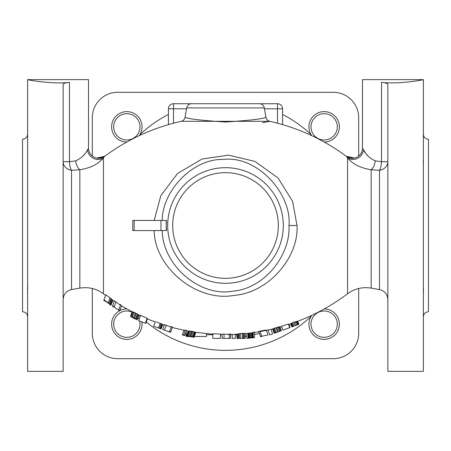 <?xml version="1.0" encoding="UTF-8"?>
<svg xmlns="http://www.w3.org/2000/svg" width="451" height="451" viewBox="0 0 451 451"><rect width="100%" height="100%" fill="white"/><g stroke="black" fill="none" stroke-linecap="round" stroke-linejoin="round"><path stroke-width="0.68" d="M22.55 262.285L22.55 188.715M428.45 262.285L428.45 188.715M423.376 134.172C423.675 137.256 425.366 138.947 428.45 139.246L428.45 311.754C425.366 312.053 423.675 313.744 423.376 316.827M365.626 153.109L363.483 149.811A10.147 9.341 142 0 1 357.604 158.324A10.147 9.341 142 0 1 347.563 157.844C352.513 164.017 360.377 167.986 371.162 169.756L371.162 288.116C362.514 286.74 354.644 288.623 347.563 293.776L347.563 157.844L346.306 156.283A10.147 10.147 -41.7 0 0 362.491 148.131L362.491 79.63L423.376 79.63L421.099 80.086M368.196 156.249L366.347 154.073M154.18 230.574C154.53 267.522 196.816 302.142 233.748 295.444C268.61 292.902 298.917 257.301 297.006 225.5L292.609 201.366L278.092 177.998L255.018 161.447L228.55 155.144L201.958 159.062L177.542 173.46L160.844 195.627L154.18 220.426M75.717 160.86A10.147 5.829 80.6 0 0 79.838 169.756L79.838 288.116C88.486 286.74 96.356 288.623 103.437 293.776L103.437 157.844L104.694 156.283A10.147 10.147 -137.1 0 1 88.509 148.131L87.517 149.811C85.042 154.766 81.112 158.448 75.717 160.86L69.482 161.695A10.147 3.805 88.1 0 0 71.523 170.303L79.838 169.756C90.623 167.986 98.487 164.017 103.437 157.844A10.147 9.341 38 0 1 93.396 158.324A10.147 9.341 38 0 1 87.517 149.811M96.638 158.075L104.694 156.283C127.751 139.291 153.244 127.633 181.178 121.313L269.822 121.313L262.437 122.666M185.062 117.243C187.306 118.799 200.785 120.394 225.506 122.024C250.232 120.389 263.705 118.799 265.938 117.243L264.292 107.924A5.074 5.074 0 0 0 259.297 103.73L191.703 103.73A5.074 5.074 0 0 0 186.708 107.924L185.062 117.243A5.074 5.074 -34.9 0 1 181.178 121.313M166.233 220.426L166.233 225.5L166.447 220.426L132.774 220.426L132.774 230.574L166.447 230.574L166.233 225.5L166.233 230.574M162.202 230.574C162.597 265.278 200.002 297.485 233.026 291.149C264.196 288.646 290.675 255.311 288.984 225.5C292.022 194.437 257.763 155.341 223.403 159.417C192.526 158.566 162.371 190.88 162.202 220.426M155.437 321.574L153.729 326.265L161.08 328.937L162.704 324.478L156.627 322.008M171.171 327.178L164.435 324.664L162.693 329.455L165.105 330.403L162.693 329.455M170.726 326.547L172.564 327.054L171.335 326.716L169.587 331.519L170.664 331.818M185.406 330.093L184.064 330.07L182.311 334.896L184.899 335.189L186.663 330.346L185.406 330.093L183.551 335.183L182.311 334.896M188.884 335.984L190.655 331.124L191.726 331.271L188.185 331.113L186.426 335.944L189.956 336.136L193.665 337.077L195.435 332.212L192.786 331.446M190.801 336.283L192.577 331.412L191.726 331.271L189.956 336.136M104.846 301.093L103.775 300.327L103.972 299.78L109.153 303.478L110.957 298.528L110.072 297.857L112.31 299.752L111.645 299.109L109.847 304.047L110.985 305.237L112.773 300.332L112.31 299.752L112.632 300.107L110.839 305.023M106.312 295.163L109.604 297.525M108.268 302.818L110.072 297.857L105.793 294.785L103.972 299.78M120.428 305.265L114.61 300.93M120.896 304.904L120.067 304.402M137.177 319.821L138.919 315.029L135.418 312.909L132.25 311.726L130.497 316.54L134.426 318.107L137.16 319.86L130.497 316.54M135.588 312.994L136.179 313.287L134.426 318.107M147.178 318.31L140.588 315.396L138.632 320.768L145.385 323.226L147.178 318.31M212.816 333.712L212.816 338.391L220.426 338.391L220.426 334.05L212.816 333.712L218.673 333.999M254.46 337.173L254.46 332.026L253.191 332.207L253.191 337.348L254.46 337.173L254.46 337.636L253.191 337.81L253.191 337.348M224.023 334.106L222.117 334.084L222.117 338.391L224.023 338.391L224.023 334.106L229.305 334.552M224.023 338.391L230.574 338.391L230.574 334.05L229.305 334.078L230.314 334.056M228.674 334.09L229.305 334.078L229.305 338.391M240.958 333.52L241.544 333.475M244.949 338.391L245.158 333.514L245.158 338.391L239.244 338.391L239.244 333.684L240.298 333.571L236.916 334.214L236.916 338.391L237.13 334.118M244.949 333.419L240.298 333.571L240.298 338.391M242.198 338.391L242.198 333.419L243.258 333.368L243.258 338.391M261.676 336.023L259.906 331.164L258.637 331.378L260.407 336.243L261.749 336.22L268.052 334.997L266.389 330.425M259.906 331.164L266.22 329.969M274.388 333.244L281.339 330.713L279.986 326.992L276.796 327.494L272.793 328.858L274.191 333.312L272.635 329.038M278.363 331.795L276.796 327.494L279.868 326.659M288.375 324.077L281.497 326.197L282.929 330.132L289.683 327.674L288.375 324.077M290.545 323.857L291.87 326.879L290.726 323.733L293.973 322.155L292.795 322.617L294.058 326.084L291.87 326.879M296.437 325.216L295.18 321.76L293.973 322.155L297.711 321.287L298.821 324.348L294.058 326.084M169.587 331.519L168.437 331.615L165.105 330.403M160.883 328.864L162.529 324.342M158.498 327.995L160.218 323.271M159.491 328.362L161.204 323.655M160.285 328.649L161.965 324.027M170.816 331.857L172.564 327.054M109.153 303.478L109.847 304.047M108.894 303.579L108.184 303.055L108.894 303.579M109.745 304.324L109.413 304.008L109.745 304.324M104.953 300.794L108.184 303.055L104.953 300.794M114.402 300.794L112.609 305.722L116.758 308.974L113.703 306.432M116.758 308.974L119.949 310.288L121.725 305.406M132.008 311.771L130.548 316.405M131.5 317.042L134.201 318.553M246.849 333.458L246.849 338.391L253.191 337.76M193.022 336.976L187.475 336.153L194.054 337.241L195.813 332.404M189.561 331.045L187.796 335.894L187.12 335.888L188.884 331.045M188.952 336.423L191.703 336.897M164.508 330.025L166.256 325.233M147.392 318.953L145.786 323.373L145.385 323.226M110.518 304.673L112.31 299.752M118.838 309.623L120.62 304.735M114.25 306.781L116.042 301.866M137.019 319.635L138.767 314.832M136.298 319.145L138.045 314.336M135.559 318.705L137.313 313.89M133.659 317.735L135.418 312.909M132.318 317.109L134.071 312.284M131.529 316.794L133.282 311.974M130.722 316.534L132.476 311.72M235.225 334.354L235.225 338.391L232.265 338.391L232.265 334.473M239.244 338.391L237.13 338.391M237.553 338.391L237.553 333.994M238.399 338.391L238.399 333.813M244.104 338.391L244.104 333.368M252.983 337.726L252.983 332.714M252.56 337.714L252.56 332.776M251.923 337.748L251.923 332.855M251.077 337.827L251.077 332.968M250.232 337.929L250.232 333.075M249.386 338.058L249.386 333.176M248.755 338.182L248.755 333.25M248.332 338.295L248.332 333.295M248.118 338.38L248.118 333.323M193.473 336.976L195.249 332.111M192.876 336.767L194.652 331.897M191.85 336.497L193.626 331.62M186.663 335.91L188.422 331.073M270.978 329.427L272.601 333.892L269.822 334.907L268.063 330.076M288.95 324.41L290.083 327.527L289.683 327.674M274.586 333.171L272.962 328.711M275.381 332.877L273.746 328.39M276.175 332.59L274.546 328.114M277.568 332.083L275.973 327.708M279.552 331.361L278.041 327.206M280.347 331.073L278.887 327.054M281.142 330.78L279.75 326.952M292.068 326.806L290.906 323.609M292.468 326.659L291.267 323.373M293.06 326.445L291.836 323.074M295.247 325.65L293.973 322.155M297.435 324.855L296.211 321.501M298.026 324.635L296.837 321.371M298.427 324.495L297.271 321.321M298.624 324.421L297.491 321.298M362.491 148.131L363.483 149.811C365.958 154.766 369.893 158.448 375.283 160.86A10.147 5.829 99.4 0 1 371.162 169.756L379.477 170.303A10.147 3.805 91.9 0 0 381.518 161.695L381.518 82.386C400.195 84.438 424.318 79.669 423.376 79.63L423.376 371.37L387.86 371.37L387.86 84.568C387.629 83.429 385.515 82.702 381.518 82.386M375.283 160.86L381.518 161.695L387.86 161.695A10.147 8.738 180 0 1 379.477 170.303L379.477 289.581C384.68 290.889 387.477 294.221 387.86 299.577M423.472 159.586L423.376 165.342L423.376 156.768M423.54 289.085L423.376 294.232M423.478 291.216L423.54 289.125M282.58 124.606L282.58 108.804A5.074 5.074 0 0 0 277.506 103.73A5.074 5.074 0 0 1 282.58 108.804L277.506 108.804L277.506 103.73L173.494 103.73A5.074 5.074 0 0 0 168.42 108.804A5.074 5.074 0 0 1 173.494 103.73L173.494 108.804L168.42 108.804L168.42 124.606M358.686 117.683L358.686 156.052L358.686 117.683A25.369 25.369 0 0 0 333.317 92.314L117.683 92.314A25.369 25.369 0 0 0 92.314 117.683L92.314 156.052L92.314 117.683M358.686 288.516L358.686 333.317L358.686 288.516M333.317 358.686L117.683 358.686L333.317 358.686A25.369 25.369 0 0 0 358.686 333.317M92.314 333.317L92.314 288.516L92.314 333.317A25.369 25.369 0 0 0 117.683 358.686M117.683 92.314L333.317 92.314M84.67 154.05L82.809 156.243M88.159 148.717L87.906 149.146M79.838 288.116L71.523 289.581L71.523 170.303A10.147 8.738 180 0 1 63.14 161.695L69.482 161.695L69.482 82.386C65.485 82.702 63.371 83.429 63.14 84.568L63.14 371.37L27.624 371.37L27.624 79.63C26.682 79.669 50.805 84.438 69.482 82.386M27.624 156.768L27.624 165.342M27.624 134.172C27.325 137.256 25.634 138.947 22.55 139.246L22.55 311.754C25.634 312.053 27.325 313.744 27.624 316.827M27.624 294.232L27.584 292.626M27.46 289.085L27.624 285.658M29.901 80.086L27.624 79.63L88.509 79.63L88.509 148.131M194.336 336.463L206.473 336.463L206.473 333.689M236.916 334.727L235.225 334.727M232.265 334.727L230.574 334.727M222.117 334.727L220.426 334.727M212.816 334.727L206.473 334.727M259.426 333.554L254.46 334.524M246.849 336.012L245.158 336.339M189.183 336.463L186.178 336.463L186.178 331.682M141.902 321.958A15.221 15.221 0 0 1 126.838 339.383A15.221 15.221 0 0 1 119.678 310.733M119.814 310.66A15.221 15.221 0 0 1 126.748 308.941M139.246 315.345A15.221 15.221 0 0 1 140.109 316.709M311.754 315.345A15.221 15.221 0 0 0 324.162 339.383A15.221 15.221 0 0 0 339.383 324.162A15.221 15.221 0 0 0 324.252 308.941M139.246 135.655A15.221 15.221 0 0 0 126.838 111.617A15.221 15.221 0 0 0 111.617 126.838A15.221 15.221 0 0 0 126.748 142.059M311.754 135.655A15.221 15.221 0 0 1 324.162 111.617A15.221 15.221 0 0 1 339.383 126.838A15.221 15.221 0 0 1 324.252 142.059M126.838 310.998A13.164 13.164 0 0 1 131.917 312.019A13.164 13.164 0 0 0 113.675 324.162A13.164 13.164 0 0 0 126.838 337.325A13.164 13.164 0 0 0 139.647 321.14A13.164 13.164 0 0 1 126.838 337.325A13.164 13.164 0 0 1 113.675 324.162A13.164 13.164 0 0 1 126.838 310.998M138.085 317.324A13.164 13.164 0 0 1 139.122 319.426A13.164 13.164 0 0 0 138.085 317.324M324.162 310.998A13.164 13.164 0 0 1 337.325 324.162A13.164 13.164 0 0 1 324.162 337.325A13.164 13.164 0 0 1 310.998 324.162A13.164 13.164 0 0 1 324.162 310.998M337.325 324.162A13.164 13.164 0 0 0 324.162 310.998A13.164 13.164 0 0 0 310.998 324.162A13.164 13.164 0 0 0 324.162 337.325A13.164 13.164 0 0 0 337.325 324.162M324.162 113.675A13.164 13.164 0 0 1 337.325 126.838A13.164 13.164 0 0 1 324.162 140.002A13.164 13.164 0 0 1 310.998 126.838A13.164 13.164 0 0 1 324.162 113.675M337.325 126.838A13.164 13.164 0 0 0 324.162 113.675A13.164 13.164 0 0 0 310.998 126.838A13.164 13.164 0 0 0 324.162 140.002A13.164 13.164 0 0 0 337.325 126.838M126.838 113.675A13.164 13.164 0 0 1 140.002 126.838A13.164 13.164 0 0 1 126.838 140.002A13.164 13.164 0 0 1 113.675 126.838A13.164 13.164 0 0 1 126.838 113.675M140.002 126.838A13.164 13.164 0 0 0 126.838 113.675A13.164 13.164 0 0 0 113.675 126.838A13.164 13.164 0 0 0 126.838 140.002A13.164 13.164 0 0 0 140.002 126.838M354.458 158.053L346.306 156.283C323.249 139.291 297.756 127.633 269.822 121.313A5.074 5.074 35.5 0 1 265.938 117.243M186.708 107.924L264.292 107.924M297.006 225.5L288.984 225.5M382.786 169.26A10.147 8.738 180 0 1 379.505 170.298M282.58 114.464A124.848 124.848 0 0 1 311.055 134.573M311.055 316.427A124.848 124.848 0 0 1 146.282 321.997M139.951 134.573A124.848 124.848 0 0 1 168.42 114.464M264.449 108.804L277.506 108.804L277.506 123.191M186.551 108.804L173.494 108.804L173.494 123.191M71.523 170.303A10.147 8.738 180 0 1 68.214 169.26M160.956 220.426L160.956 230.574M283.318 225.5A57.818 57.818 0 0 0 225.5 167.682A57.818 57.818 0 0 0 167.682 225.5A57.818 57.818 0 0 0 225.5 283.318A57.818 57.818 0 0 0 283.318 225.5M172.677 225.5A52.823 52.823 0 0 0 225.5 278.323A52.823 52.823 0 0 0 278.323 225.5A52.823 52.823 0 0 0 225.5 172.677A52.823 52.823 0 0 0 172.677 225.5M103.437 293.776L105.579 295.366M347.563 293.776C332.24 305.293 315.621 314.471 297.711 321.304M162.653 324.607L164.265 325.126M155.262 322.042L146.784 318.699M172.395 327.516L183.985 330.295M186.5 330.803L188.185 331.124M195.283 332.325L212.816 334.191M112.773 300.4L114.204 301.347M121.533 305.936L132.199 311.867M138.869 315.164L140.408 315.886M220.426 334.524L222.117 334.557M253.191 332.686L245.158 333.633M254.46 332.511L258.801 331.835M230.574 334.524L236.916 334.264M260.075 331.62L272.838 328.988M280.037 327.122L281.666 326.659M288.319 324.619L290.545 323.88M170.653 332.297L169.429 331.959M183.484 335.375L184.741 335.629M110.985 305.304L109.903 304.583M119.769 310.784L118.658 310.125M112.423 306.24L113.517 306.945M186.426 335.956L188.794 336.395M193.513 337.185L191.867 336.92M261.839 336.463L260.565 336.683M371.162 288.116L379.477 289.581M346.306 156.283L353.725 158.183M104.694 156.283L97.224 158.177M71.523 289.581C66.32 290.889 63.523 294.221 63.14 299.577M134.172 220.426L134.172 230.574"/></g></svg>
